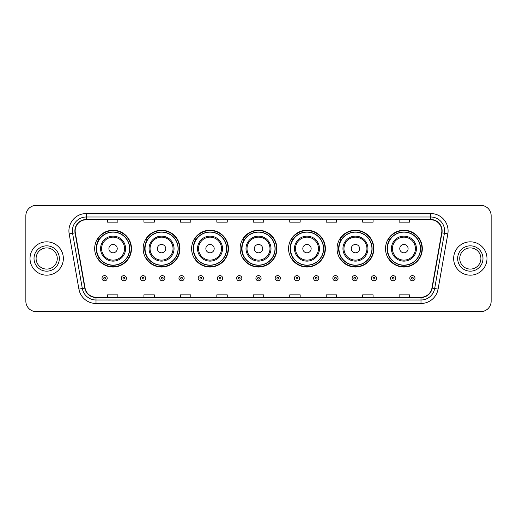 <?xml version="1.0" encoding="UTF-8"?>
<svg xmlns="http://www.w3.org/2000/svg" width="517" height="517" viewBox="0 0 517 517"><rect width="100%" height="100%" fill="white"/><g stroke="black" fill="none" stroke-linecap="round" stroke-linejoin="round"><path stroke-width="0.78" d="M385.52 248.638A18.405 18.405 0 0 0 403.926 267.043A18.405 18.405 0 0 0 422.324 248.638A18.405 18.405 0 0 0 403.926 230.233A18.405 18.405 0 0 0 385.52 248.638M337.045 248.638A18.405 18.405 0 0 0 355.45 267.043A18.405 18.405 0 0 0 373.856 248.638A18.405 18.405 0 0 0 355.45 230.233A18.405 18.405 0 0 0 337.045 248.638M288.57 248.638A18.405 18.405 0 0 0 306.975 267.043A18.405 18.405 0 0 0 325.38 248.638A18.405 18.405 0 0 0 306.975 230.233A18.405 18.405 0 0 0 288.57 248.638M240.095 248.638A18.405 18.405 0 0 0 258.5 267.043A18.405 18.405 0 0 0 276.905 248.638A18.405 18.405 0 0 0 258.5 230.233A18.405 18.405 0 0 0 240.095 248.638M191.62 248.638A18.405 18.405 0 0 0 210.025 267.043A18.405 18.405 0 0 0 228.43 248.638A18.405 18.405 0 0 0 210.025 230.233A18.405 18.405 0 0 0 191.62 248.638M143.144 248.638A18.405 18.405 0 0 0 161.55 267.043A18.405 18.405 0 0 0 179.955 248.638A18.405 18.405 0 0 0 161.55 230.233A18.405 18.405 0 0 0 143.144 248.638M94.676 248.638A18.405 18.405 0 0 0 113.074 267.043A18.405 18.405 0 0 0 131.48 248.638A18.405 18.405 0 0 0 113.074 230.233A18.405 18.405 0 0 0 94.676 248.638M99.09 258.015A16.841 16.841 0 0 1 99.09 239.261M147.558 258.015A16.841 16.841 0 0 1 147.558 239.261M196.033 258.015A16.841 16.841 0 0 1 196.033 239.261M244.509 258.015A16.841 16.841 0 0 1 244.509 239.261M292.984 258.015A16.841 16.841 0 0 1 292.984 239.261M341.459 258.015A16.841 16.841 0 0 1 341.459 239.261M389.934 258.015A16.841 16.841 0 0 1 389.934 239.261M25.85 215.789L25.85 301.211A10.418 10.418 0 0 0 36.268 311.628L480.732 311.628A10.418 10.418 0 0 0 491.15 301.211L491.15 215.789A10.418 10.418 0 0 0 480.732 205.372L36.268 205.372A10.418 10.418 0 0 0 25.85 215.789L25.85 301.211M30.018 258.5A16.667 16.667 0 0 0 46.685 275.167A16.667 16.667 0 0 0 63.352 258.5A16.667 16.667 0 0 0 46.685 241.833A16.667 16.667 0 0 0 30.018 258.5A16.667 16.667 0 0 0 46.685 275.167A16.667 16.667 0 0 0 63.352 258.5A16.667 16.667 0 0 0 46.685 241.833A16.667 16.667 0 0 0 30.018 258.5M453.648 258.5A16.667 16.667 0 0 0 470.315 275.167A16.667 16.667 0 0 0 486.982 258.5A16.667 16.667 0 0 0 470.315 241.833A16.667 16.667 0 0 0 453.648 258.5A16.667 16.667 0 0 0 470.315 275.167A16.667 16.667 0 0 0 486.982 258.5A16.667 16.667 0 0 0 470.315 241.833A16.667 16.667 0 0 0 453.648 258.5M75.159 230.892A11.109 11.109 0 0 1 86.268 219.783L430.732 219.783A11.109 11.109 0 0 1 441.673 232.824L431.941 288.034A11.109 11.109 0 0 1 420.993 297.217L96.007 297.217A11.109 11.109 0 0 1 85.059 288.034L75.327 232.824A11.109 11.109 0 0 1 75.159 230.892M74.881 230.892A11.387 11.387 0 0 0 75.055 232.87L84.788 288.085A11.387 11.387 0 0 0 96.007 297.495L420.993 297.495A11.387 11.387 0 0 0 432.212 288.085L441.945 232.87A11.387 11.387 0 0 0 430.732 219.505L86.268 219.505A11.387 11.387 0 0 0 74.881 230.892M69.175 233.91A17.365 17.365 0 0 1 86.268 213.534L430.732 213.534A17.365 17.365 0 0 1 447.825 233.91L438.093 289.119A17.365 17.365 0 0 1 420.993 303.466L96.007 303.466A17.365 17.365 0 0 1 78.907 289.119L69.175 233.91L72.593 233.309A13.888 13.888 0 0 1 86.268 217.004L430.732 217.004A13.888 13.888 0 0 1 444.407 233.309L434.674 288.518A13.888 13.888 0 0 1 420.993 299.996L96.007 299.996A13.888 13.888 0 0 1 82.326 288.518L72.593 233.309A13.888 13.888 0 0 1 72.38 230.892M480.732 205.372L36.268 205.372M36.268 311.628L480.732 311.628M491.15 301.211L491.15 215.789M253.291 219.783L253.291 222.136L263.709 222.136L263.709 219.783M216.83 219.783L216.83 222.136L227.247 222.136L227.247 219.783M180.368 219.783L180.368 222.136L190.786 222.136L190.786 219.783M143.913 219.783L143.913 222.136L154.331 222.136L154.331 219.783M107.452 219.783L107.452 222.136L117.87 222.136L117.87 219.783M289.753 219.783L289.753 222.136L300.17 222.136L300.17 219.783M326.214 219.783L326.214 222.136L336.632 222.136L336.632 219.783M362.669 219.783L362.669 222.136L373.087 222.136L373.087 219.783M399.13 219.783L399.13 222.136L409.548 222.136L409.548 219.783M263.709 297.217L263.709 294.864L253.291 294.864L253.291 297.217M227.247 297.217L227.247 294.864L216.83 294.864L216.83 297.217M190.786 297.217L190.786 294.864L180.368 294.864L180.368 297.217M154.331 297.217L154.331 294.864L143.913 294.864L143.913 297.217M117.87 297.217L117.87 294.864L107.452 294.864L107.452 297.217M300.17 297.217L300.17 294.864L289.753 294.864L289.753 297.217M336.632 297.217L336.632 294.864L326.214 294.864L326.214 297.217M373.087 297.217L373.087 294.864L362.669 294.864L362.669 297.217M409.548 297.217L409.548 294.864L399.13 294.864L399.13 297.217M57.271 258.5A10.586 10.586 0 0 0 46.685 247.914A10.586 10.586 0 0 0 36.1 258.5A10.586 10.586 0 0 0 46.685 269.086A10.586 10.586 0 0 0 57.271 258.5A10.586 10.586 0 0 1 46.685 269.086A10.586 10.586 0 0 1 36.1 258.5M117.243 248.638A4.168 4.168 0 0 0 113.074 244.47A4.168 4.168 0 0 0 108.913 248.638A4.168 4.168 0 0 0 113.074 252.807A4.168 4.168 0 0 0 117.243 248.638M125.579 248.638A12.498 12.498 0 0 0 113.074 236.14A12.498 12.498 0 0 0 100.576 248.638A12.498 12.498 0 0 0 113.074 261.137A12.498 12.498 0 0 0 125.579 248.638A12.498 12.498 0 0 1 113.074 261.137A12.498 12.498 0 0 1 100.576 248.638M129.573 248.638A16.492 16.492 0 0 0 113.074 232.146A16.492 16.492 0 0 0 96.582 248.638A16.492 16.492 0 0 0 113.074 265.131A16.492 16.492 0 0 0 129.573 248.638M131.131 248.638A18.056 18.056 0 0 1 97.642 258.015L99.316 258.015A16.647 16.647 0 0 0 129.728 248.677A16.647 16.647 0 0 0 99.316 239.261L97.642 239.261A18.056 18.056 0 0 1 131.131 248.638M165.718 248.638A4.168 4.168 0 0 0 161.55 244.47A4.168 4.168 0 0 0 157.381 248.638A4.168 4.168 0 0 0 161.55 252.807A4.168 4.168 0 0 0 165.718 248.638M174.055 248.638A12.498 12.498 0 0 0 161.55 236.14A12.498 12.498 0 0 0 149.051 248.638A12.498 12.498 0 0 0 161.55 261.137A12.498 12.498 0 0 0 174.055 248.638A12.498 12.498 0 0 1 161.55 261.137A12.498 12.498 0 0 1 149.051 248.638M178.042 248.638A16.492 16.492 0 0 0 161.55 232.146A16.492 16.492 0 0 0 145.057 248.638A16.492 16.492 0 0 0 161.55 265.131A16.492 16.492 0 0 0 178.042 248.638M179.606 248.638A18.056 18.056 0 0 1 146.117 258.015L147.791 258.015A16.647 16.647 0 0 0 178.197 248.677A16.647 16.647 0 0 0 147.791 239.261L146.117 239.261A18.056 18.056 0 0 1 179.606 248.638M214.193 248.638A4.168 4.168 0 0 0 210.025 244.47A4.168 4.168 0 0 0 205.856 248.638A4.168 4.168 0 0 0 210.025 252.807A4.168 4.168 0 0 0 214.193 248.638M222.523 248.638A12.498 12.498 0 0 0 210.025 236.14A12.498 12.498 0 0 0 197.526 248.638A12.498 12.498 0 0 0 210.025 261.137A12.498 12.498 0 0 0 222.523 248.638A12.498 12.498 0 0 1 210.025 261.137A12.498 12.498 0 0 1 197.526 248.638M226.517 248.638A16.492 16.492 0 0 0 210.025 232.146A16.492 16.492 0 0 0 193.532 248.638A16.492 16.492 0 0 0 210.025 265.131A16.492 16.492 0 0 0 226.517 248.638M228.081 248.638A18.056 18.056 0 0 1 194.592 258.015L196.266 258.015A16.647 16.647 0 0 0 226.672 248.677A16.647 16.647 0 0 0 196.266 239.261L194.592 239.261A18.056 18.056 0 0 1 228.081 248.638M262.668 248.638A4.168 4.168 0 0 0 258.5 244.47A4.168 4.168 0 0 0 254.332 248.638A4.168 4.168 0 0 0 258.5 252.807A4.168 4.168 0 0 0 262.668 248.638M270.998 248.638A12.498 12.498 0 0 0 258.5 236.14A12.498 12.498 0 0 0 246.002 248.638A12.498 12.498 0 0 0 258.5 261.137A12.498 12.498 0 0 0 270.998 248.638A12.498 12.498 0 0 1 258.5 261.137A12.498 12.498 0 0 1 246.002 248.638M274.992 248.638A16.492 16.492 0 0 0 258.5 232.146A16.492 16.492 0 0 0 242.008 248.638A16.492 16.492 0 0 0 258.5 265.131A16.492 16.492 0 0 0 274.992 248.638M276.556 248.638A18.056 18.056 0 0 1 243.068 258.015L244.741 258.015A16.647 16.647 0 0 0 275.147 248.677A16.647 16.647 0 0 0 244.741 239.261L243.068 239.261A18.056 18.056 0 0 1 276.556 248.638M311.144 248.638A4.168 4.168 0 0 0 306.975 244.47A4.168 4.168 0 0 0 302.807 248.638A4.168 4.168 0 0 0 306.975 252.807A4.168 4.168 0 0 0 311.144 248.638M319.474 248.638A12.498 12.498 0 0 0 306.975 236.14A12.498 12.498 0 0 0 294.477 248.638A12.498 12.498 0 0 0 306.975 261.137A12.498 12.498 0 0 0 319.474 248.638A12.498 12.498 0 0 1 306.975 261.137A12.498 12.498 0 0 1 294.477 248.638M323.468 248.638A16.492 16.492 0 0 0 306.975 232.146A16.492 16.492 0 0 0 290.483 248.638A16.492 16.492 0 0 0 306.975 265.131A16.492 16.492 0 0 0 323.468 248.638M325.031 248.638A18.056 18.056 0 0 1 291.543 258.015L293.217 258.015A16.647 16.647 0 0 0 323.623 248.677A16.647 16.647 0 0 0 293.217 239.261L291.543 239.261A18.056 18.056 0 0 1 325.031 248.638M359.619 248.638A4.168 4.168 0 0 0 355.45 244.47A4.168 4.168 0 0 0 351.282 248.638A4.168 4.168 0 0 0 355.45 252.807A4.168 4.168 0 0 0 359.619 248.638M367.949 248.638A12.498 12.498 0 0 0 355.45 236.14A12.498 12.498 0 0 0 342.945 248.638A12.498 12.498 0 0 0 355.45 261.137A12.498 12.498 0 0 0 367.949 248.638A12.498 12.498 0 0 1 355.45 261.137A12.498 12.498 0 0 1 342.945 248.638M371.943 248.638A16.492 16.492 0 0 0 355.45 232.146A16.492 16.492 0 0 0 338.958 248.638A16.492 16.492 0 0 0 355.45 265.131A16.492 16.492 0 0 0 371.943 248.638M373.507 248.638A18.056 18.056 0 0 1 340.018 258.015L341.692 258.015A16.647 16.647 0 0 0 372.098 248.677A16.647 16.647 0 0 0 341.692 239.261L340.018 239.261A18.056 18.056 0 0 1 373.507 248.638M408.087 248.638A4.168 4.168 0 0 0 403.926 244.47A4.168 4.168 0 0 0 399.757 248.638A4.168 4.168 0 0 0 403.926 252.807A4.168 4.168 0 0 0 408.087 248.638M416.424 248.638A12.498 12.498 0 0 0 403.926 236.14A12.498 12.498 0 0 0 391.421 248.638A12.498 12.498 0 0 0 403.926 261.137A12.498 12.498 0 0 0 416.424 248.638A12.498 12.498 0 0 1 403.926 261.137A12.498 12.498 0 0 1 391.421 248.638M420.418 248.638A16.492 16.492 0 0 0 403.926 232.146A16.492 16.492 0 0 0 387.427 248.638A16.492 16.492 0 0 0 403.926 265.131A16.492 16.492 0 0 0 420.418 248.638M421.982 248.638A18.056 18.056 0 0 1 388.493 258.015L390.167 258.015A16.647 16.647 0 0 0 420.573 248.677A16.647 16.647 0 0 0 390.167 239.261L388.493 239.261A18.056 18.056 0 0 1 421.982 248.638M480.9 258.5A10.586 10.586 0 0 0 470.315 247.914A10.586 10.586 0 0 0 459.729 258.5A10.586 10.586 0 0 0 470.315 269.086A10.586 10.586 0 0 0 480.9 258.5A10.586 10.586 0 0 1 470.315 269.086A10.586 10.586 0 0 1 459.729 258.5M101.998 278.224A2.604 2.604 0 0 1 104.602 275.619A2.604 2.604 0 0 1 107.206 278.224A2.604 2.604 0 0 1 104.602 280.828A2.604 2.604 0 0 1 101.998 278.224A2.604 2.604 0 0 0 104.602 280.828A2.604 2.604 0 0 0 107.206 278.224M121.236 278.224A2.604 2.604 0 0 1 123.841 275.619A2.604 2.604 0 0 1 126.445 278.224A2.604 2.604 0 0 1 123.841 280.828A2.604 2.604 0 0 1 121.236 278.224A2.604 2.604 0 0 0 123.841 280.828A2.604 2.604 0 0 0 126.445 278.224M140.475 278.224A2.604 2.604 0 0 1 143.08 275.619A2.604 2.604 0 0 1 145.684 278.224A2.604 2.604 0 0 1 143.08 280.828A2.604 2.604 0 0 1 140.475 278.224A2.604 2.604 0 0 0 143.08 280.828A2.604 2.604 0 0 0 145.684 278.224M159.708 278.224A2.604 2.604 0 0 1 162.312 275.619A2.604 2.604 0 0 1 164.917 278.224A2.604 2.604 0 0 1 162.312 280.828A2.604 2.604 0 0 1 159.708 278.224A2.604 2.604 0 0 0 162.312 280.828A2.604 2.604 0 0 0 164.917 278.224M178.947 278.224A2.604 2.604 0 0 1 181.551 275.619A2.604 2.604 0 0 1 184.155 278.224A2.604 2.604 0 0 1 181.551 280.828A2.604 2.604 0 0 1 178.947 278.224A2.604 2.604 0 0 0 181.551 280.828A2.604 2.604 0 0 0 184.155 278.224M198.185 278.224A2.604 2.604 0 0 1 200.79 275.619A2.604 2.604 0 0 1 203.394 278.224A2.604 2.604 0 0 1 200.79 280.828A2.604 2.604 0 0 1 198.185 278.224A2.604 2.604 0 0 0 200.79 280.828A2.604 2.604 0 0 0 203.394 278.224M217.424 278.224A2.604 2.604 0 0 1 220.029 275.619A2.604 2.604 0 0 1 222.633 278.224A2.604 2.604 0 0 1 220.029 280.828A2.604 2.604 0 0 1 217.424 278.224A2.604 2.604 0 0 0 220.029 280.828A2.604 2.604 0 0 0 222.633 278.224M236.657 278.224A2.604 2.604 0 0 1 239.261 275.619A2.604 2.604 0 0 1 241.866 278.224A2.604 2.604 0 0 1 239.261 280.828A2.604 2.604 0 0 1 236.657 278.224A2.604 2.604 0 0 0 239.261 280.828A2.604 2.604 0 0 0 241.866 278.224M255.896 278.224A2.604 2.604 0 0 1 258.5 275.619A2.604 2.604 0 0 1 261.104 278.224A2.604 2.604 0 0 1 258.5 280.828A2.604 2.604 0 0 1 255.896 278.224A2.604 2.604 0 0 0 258.5 280.828A2.604 2.604 0 0 0 261.104 278.224M275.134 278.224A2.604 2.604 0 0 1 277.739 275.619A2.604 2.604 0 0 1 280.343 278.224A2.604 2.604 0 0 1 277.739 280.828A2.604 2.604 0 0 1 275.134 278.224A2.604 2.604 0 0 0 277.739 280.828A2.604 2.604 0 0 0 280.343 278.224M294.367 278.224A2.604 2.604 0 0 1 296.971 275.619A2.604 2.604 0 0 1 299.576 278.224A2.604 2.604 0 0 1 296.971 280.828A2.604 2.604 0 0 1 294.367 278.224A2.604 2.604 0 0 0 296.971 280.828A2.604 2.604 0 0 0 299.576 278.224M313.606 278.224A2.604 2.604 0 0 1 316.21 275.619A2.604 2.604 0 0 1 318.815 278.224A2.604 2.604 0 0 1 316.21 280.828A2.604 2.604 0 0 1 313.606 278.224A2.604 2.604 0 0 0 316.21 280.828A2.604 2.604 0 0 0 318.815 278.224M332.845 278.224A2.604 2.604 0 0 1 335.449 275.619A2.604 2.604 0 0 1 338.053 278.224A2.604 2.604 0 0 1 335.449 280.828A2.604 2.604 0 0 1 332.845 278.224A2.604 2.604 0 0 0 335.449 280.828A2.604 2.604 0 0 0 338.053 278.224M352.083 278.224A2.604 2.604 0 0 1 354.688 275.619A2.604 2.604 0 0 1 357.292 278.224A2.604 2.604 0 0 1 354.688 280.828A2.604 2.604 0 0 1 352.083 278.224A2.604 2.604 0 0 0 354.688 280.828A2.604 2.604 0 0 0 357.292 278.224M371.316 278.224A2.604 2.604 0 0 1 373.92 275.619A2.604 2.604 0 0 1 376.525 278.224A2.604 2.604 0 0 1 373.92 280.828A2.604 2.604 0 0 1 371.316 278.224A2.604 2.604 0 0 0 373.92 280.828A2.604 2.604 0 0 0 376.525 278.224M390.555 278.224A2.604 2.604 0 0 1 393.159 275.619A2.604 2.604 0 0 1 395.763 278.224A2.604 2.604 0 0 1 393.159 280.828A2.604 2.604 0 0 1 390.555 278.224A2.604 2.604 0 0 0 393.159 280.828A2.604 2.604 0 0 0 395.763 278.224M409.794 278.224A2.604 2.604 0 0 1 412.398 275.619A2.604 2.604 0 0 1 415.002 278.224A2.604 2.604 0 0 1 412.398 280.828A2.604 2.604 0 0 1 409.794 278.224A2.604 2.604 0 0 0 412.398 280.828A2.604 2.604 0 0 0 415.002 278.224M430.732 213.534L430.732 219.505M72.593 233.309L75.055 232.87M96.007 303.466L96.007 297.495M420.993 297.495L420.993 303.466M432.212 288.085L438.093 289.119M78.907 289.119L84.788 288.085M441.945 232.87L447.825 233.91M86.268 213.534L86.268 219.505M59.352 258.5A12.667 12.667 0 0 0 46.685 245.833A12.667 12.667 0 0 0 34.019 258.5A12.667 12.667 0 0 0 46.685 271.166A12.667 12.667 0 0 0 59.352 258.5M124.558 248.638A11.484 11.484 0 0 0 113.074 237.154A11.484 11.484 0 0 0 101.59 248.638A11.484 11.484 0 0 0 113.074 260.122A11.484 11.484 0 0 0 124.558 248.638M173.033 248.638A11.484 11.484 0 0 0 161.55 237.154A11.484 11.484 0 0 0 150.066 248.638A11.484 11.484 0 0 0 161.55 260.122A11.484 11.484 0 0 0 173.033 248.638M221.509 248.638A11.484 11.484 0 0 0 210.025 237.154A11.484 11.484 0 0 0 198.541 248.638A11.484 11.484 0 0 0 210.025 260.122A11.484 11.484 0 0 0 221.509 248.638M269.984 248.638A11.484 11.484 0 0 0 258.5 237.154A11.484 11.484 0 0 0 247.016 248.638A11.484 11.484 0 0 0 258.5 260.122A11.484 11.484 0 0 0 269.984 248.638M318.459 248.638A11.484 11.484 0 0 0 306.975 237.154A11.484 11.484 0 0 0 295.491 248.638A11.484 11.484 0 0 0 306.975 260.122A11.484 11.484 0 0 0 318.459 248.638M366.934 248.638A11.484 11.484 0 0 0 355.45 237.154A11.484 11.484 0 0 0 343.967 248.638A11.484 11.484 0 0 0 355.45 260.122A11.484 11.484 0 0 0 366.934 248.638M415.409 248.638A11.484 11.484 0 0 0 403.926 237.154A11.484 11.484 0 0 0 392.442 248.638A11.484 11.484 0 0 0 403.926 260.122A11.484 11.484 0 0 0 415.409 248.638M482.981 258.5A12.667 12.667 0 0 0 470.315 245.833A12.667 12.667 0 0 0 457.648 258.5A12.667 12.667 0 0 0 470.315 271.166A12.667 12.667 0 0 0 482.981 258.5M105.474 278.224A0.866 0.866 0 0 0 104.602 277.358A0.866 0.866 0 0 0 103.736 278.224A0.866 0.866 0 0 0 104.602 279.09A0.866 0.866 0 0 0 105.474 278.224M124.707 278.224A0.866 0.866 0 0 0 123.841 277.358A0.866 0.866 0 0 0 122.975 278.224A0.866 0.866 0 0 0 123.841 279.09A0.866 0.866 0 0 0 124.707 278.224M143.946 278.224A0.866 0.866 0 0 0 143.08 277.358A0.866 0.866 0 0 0 142.207 278.224A0.866 0.866 0 0 0 143.08 279.09A0.866 0.866 0 0 0 143.946 278.224M163.185 278.224A0.866 0.866 0 0 0 162.312 277.358A0.866 0.866 0 0 0 161.446 278.224A0.866 0.866 0 0 0 162.312 279.09A0.866 0.866 0 0 0 163.185 278.224M182.417 278.224A0.866 0.866 0 0 0 181.551 277.358A0.866 0.866 0 0 0 180.685 278.224A0.866 0.866 0 0 0 181.551 279.09A0.866 0.866 0 0 0 182.417 278.224M201.656 278.224A0.866 0.866 0 0 0 200.79 277.358A0.866 0.866 0 0 0 199.924 278.224A0.866 0.866 0 0 0 200.79 279.09A0.866 0.866 0 0 0 201.656 278.224M220.895 278.224A0.866 0.866 0 0 0 220.029 277.358A0.866 0.866 0 0 0 219.156 278.224A0.866 0.866 0 0 0 220.029 279.09A0.866 0.866 0 0 0 220.895 278.224M240.134 278.224A0.866 0.866 0 0 0 239.261 277.358A0.866 0.866 0 0 0 238.395 278.224A0.866 0.866 0 0 0 239.261 279.09A0.866 0.866 0 0 0 240.134 278.224M259.366 278.224A0.866 0.866 0 0 0 258.5 277.358A0.866 0.866 0 0 0 257.634 278.224A0.866 0.866 0 0 0 258.5 279.09A0.866 0.866 0 0 0 259.366 278.224M278.605 278.224A0.866 0.866 0 0 0 277.739 277.358A0.866 0.866 0 0 0 276.866 278.224A0.866 0.866 0 0 0 277.739 279.09A0.866 0.866 0 0 0 278.605 278.224M297.844 278.224A0.866 0.866 0 0 0 296.971 277.358A0.866 0.866 0 0 0 296.105 278.224A0.866 0.866 0 0 0 296.971 279.09A0.866 0.866 0 0 0 297.844 278.224M317.076 278.224A0.866 0.866 0 0 0 316.21 277.358A0.866 0.866 0 0 0 315.344 278.224A0.866 0.866 0 0 0 316.21 279.09A0.866 0.866 0 0 0 317.076 278.224M336.315 278.224A0.866 0.866 0 0 0 335.449 277.358A0.866 0.866 0 0 0 334.583 278.224A0.866 0.866 0 0 0 335.449 279.09A0.866 0.866 0 0 0 336.315 278.224M355.554 278.224A0.866 0.866 0 0 0 354.688 277.358A0.866 0.866 0 0 0 353.815 278.224A0.866 0.866 0 0 0 354.688 279.09A0.866 0.866 0 0 0 355.554 278.224M374.793 278.224A0.866 0.866 0 0 0 373.92 277.358A0.866 0.866 0 0 0 373.054 278.224A0.866 0.866 0 0 0 373.92 279.09A0.866 0.866 0 0 0 374.793 278.224M394.025 278.224A0.866 0.866 0 0 0 393.159 277.358A0.866 0.866 0 0 0 392.293 278.224A0.866 0.866 0 0 0 393.159 279.09A0.866 0.866 0 0 0 394.025 278.224M413.264 278.224A0.866 0.866 0 0 0 412.398 277.358A0.866 0.866 0 0 0 411.526 278.224A0.866 0.866 0 0 0 412.398 279.09A0.866 0.866 0 0 0 413.264 278.224"/></g></svg>
